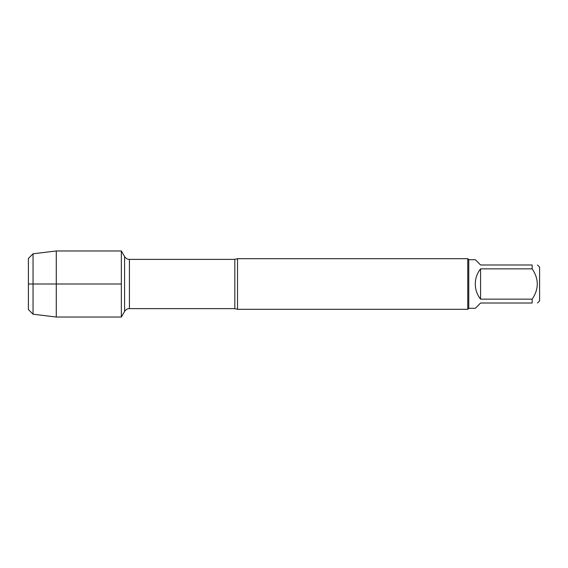 <?xml version="1.0" encoding="UTF-8"?>
<svg xmlns="http://www.w3.org/2000/svg" width="568" height="568" viewBox="0 0 568 568"><rect width="100%" height="100%" fill="white"/><g stroke="black" fill="none" stroke-linecap="round" stroke-linejoin="round"><path stroke-width="0.85" d="M237.53 258.681L237.53 309.319L467.762 309.319L467.762 258.681L237.53 258.681L234.825 259.377L129.419 259.377L129.419 308.623C127.31 308.694 125.698 309.624 124.584 311.413L124.584 256.587L121.346 250.971L121.346 317.029L121.346 250.971L56.282 250.971L56.282 317.029L121.346 317.029L124.584 311.413M537.463 264.993L539.6 267.13L539.6 300.87L537.463 303.007M480.578 303.007L475.281 308.31L468.777 308.31L468.777 259.69L475.281 259.69L480.578 264.993L532.166 264.993C538.975 264.993 538.975 264.993 532.166 264.993L532.166 268.849C538.975 278.959 538.975 289.055 532.166 299.151L532.166 303.007C538.975 303.007 538.975 303.007 532.166 303.007L480.578 303.007M480.578 268.849C477.106 273.3 475.338 278.356 475.281 284C475.338 289.644 477.106 294.7 480.578 299.151L480.578 268.849L532.166 268.849M480.578 299.151L532.166 299.151M28.4 258.44L28.4 309.56L28.4 258.44L33.05 253.789L33.05 314.21L56.282 317.029M121.346 284L28.4 284L121.346 284M237.53 309.319L234.825 308.623L234.825 259.377M234.825 308.623L129.419 308.623M129.419 259.377C127.31 259.306 125.698 258.376 124.584 256.587M468.777 259.69L467.762 258.681M468.777 308.31L467.762 309.319M33.05 253.789L56.282 250.971M28.4 309.56L33.05 314.21"/></g></svg>
